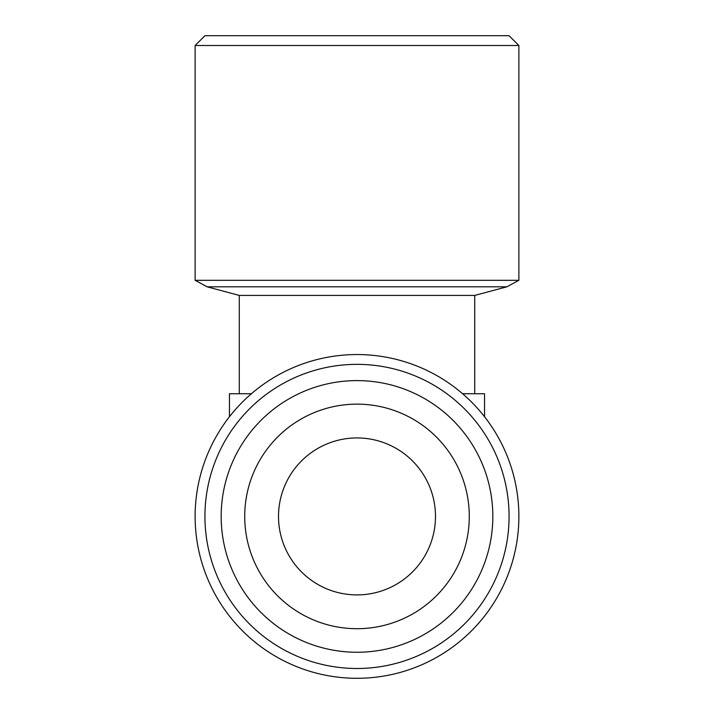 <?xml version="1.0" encoding="UTF-8"?>
<svg xmlns="http://www.w3.org/2000/svg" width="714" height="714" viewBox="0 0 714 714"><rect width="100%" height="100%" fill="white"/><g stroke="black" fill="none" stroke-linecap="round" stroke-linejoin="round"><path stroke-width="1.07" d="M195.127 45.509L204.936 35.7L509.064 35.7L518.873 45.509L195.127 45.509L195.127 280.316L518.873 280.316L506.869 286.814L474.73 295.426L239.27 295.426L207.131 286.814L195.127 280.316M204.936 516.427A152.064 152.064 0 0 0 357 668.491A152.064 152.064 0 0 0 509.064 516.427A152.064 152.064 0 0 0 357 364.354A152.064 152.064 0 0 0 204.936 516.427M518.873 516.427A161.873 161.873 0 0 1 357 678.3A161.873 161.873 0 0 1 195.127 516.427A161.873 161.873 0 0 1 357 354.546A161.873 161.873 0 0 1 518.873 516.427M221.17 516.427A135.83 135.83 0 0 1 357 380.598A135.83 135.83 0 0 1 492.83 516.427A135.83 135.83 0 0 1 357 652.257A135.83 135.83 0 0 1 221.17 516.427M469.285 516.427A112.285 112.285 0 0 0 357 404.142A112.285 112.285 0 0 0 244.715 516.427A112.285 112.285 0 0 0 357 628.704A112.285 112.285 0 0 0 469.285 516.427M435.486 516.427A78.486 78.486 0 0 0 357 437.941A78.486 78.486 0 0 0 278.514 516.427A78.486 78.486 0 0 0 357 594.905A78.486 78.486 0 0 0 435.486 516.427M518.873 45.509L518.873 280.316M474.73 393.735L474.73 295.426M239.27 393.735L239.27 295.426M462.601 393.735L484.538 393.735L484.538 416.735M229.462 416.735L229.462 393.735L251.399 393.735M207.131 286.814L506.869 286.814"/></g></svg>
